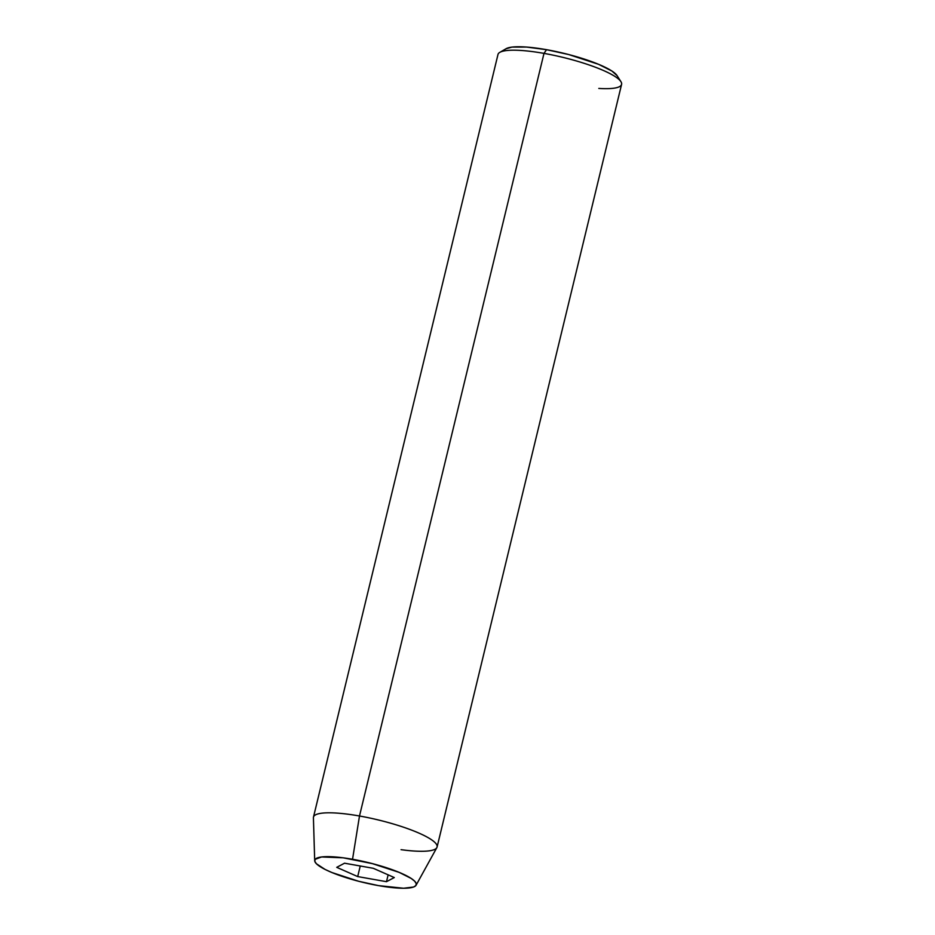 <?xml version="1.0" encoding="UTF-8"?>
<svg xmlns="http://www.w3.org/2000/svg" width="935" height="935" viewBox="0 0 935 935"><rect width="100%" height="100%" fill="white"/><g stroke="black" fill="none" stroke-linecap="round" stroke-linejoin="round"><path stroke-width="1.4" d="M437.089 846.993L621.588 84.384A63.58 12.459 -166.4 0 0 543.995 53.389L546.531 49.684A58.286 11.419 -166.4 0 0 506.034 48.737L499.816 52.372A63.58 12.459 13.6 0 1 543.995 53.389A63.58 12.459 -166.4 0 0 497.981 54.487L313.482 817.096A63.58 12.459 13.6 0 1 359.496 815.998A63.58 12.459 -166.4 0 0 313.412 817.763L314.698 860.714A52.231 10.238 13.6 0 1 352.542 859.265L359.496 815.998L543.995 53.389L359.496 815.998A63.58 12.459 13.6 0 1 437.089 846.993A63.58 12.459 13.6 0 1 401.045 849.67M416.075 885.246L436.844 847.624A63.58 12.459 -166.4 0 0 359.496 815.998L352.542 859.265A52.231 10.238 13.6 0 1 416.075 885.246A52.231 10.238 13.6 0 1 378.488 885.62L403.593 888.25L413.574 887.023L415.876 885.55L416.239 883.575L414.649 881.167L411.178 878.433L399.163 872.378L372.329 863.613L343.203 857.816L321.593 856.963L315.153 859.347L314.791 861.322L316.381 863.73L325.076 869.433L331.867 872.519L358.689 881.284L378.488 885.62A52.231 10.238 13.6 0 1 314.698 860.714M336.729 867.341L344.548 863.204L373.322 868.311L394.289 877.556L386.482 881.682L357.696 876.574L336.729 867.341L344.548 863.204L373.322 868.311L394.289 877.556L386.482 881.682L388.142 874.844L386.482 881.682L357.696 876.574L360.255 865.997L357.696 876.574L336.729 867.341M505.964 48.784L511.994 47.101L526.65 47.077L546.531 49.684L568.62 54.522L598.552 64.305L611.957 71.06L617.088 75.665M620.922 81.672L617.053 75.595A58.286 11.419 -166.4 0 0 546.531 49.684L543.995 53.389A63.58 12.459 13.6 0 1 620.922 81.672A63.58 12.459 13.6 0 1 598.797 88.428"/></g></svg>
